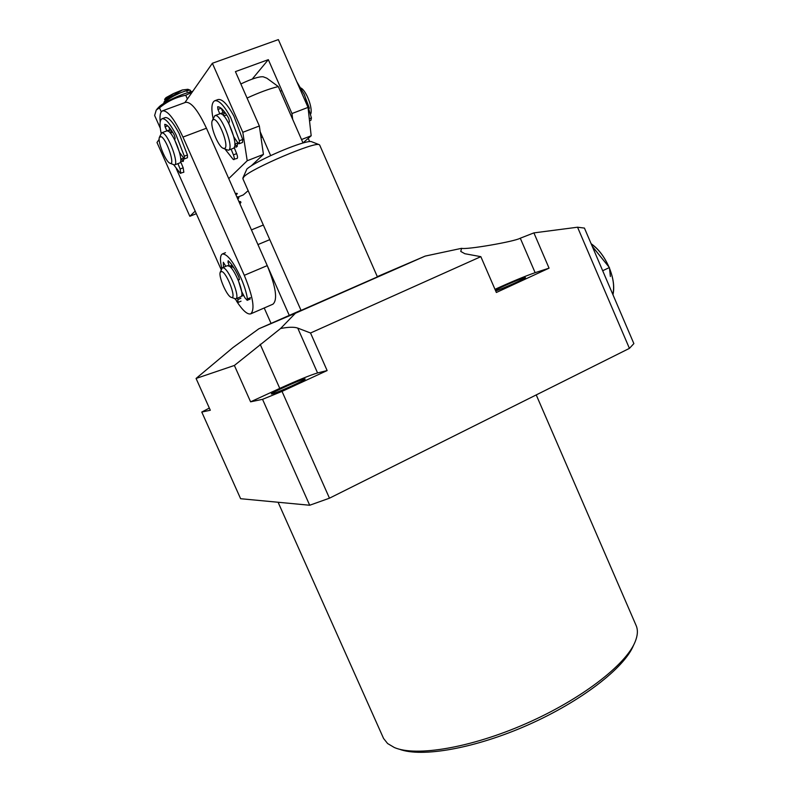 <?xml version="1.0" encoding="UTF-8"?>
<svg xmlns="http://www.w3.org/2000/svg" width="792" height="792" viewBox="0 0 792 792"><rect width="100%" height="100%" fill="white"/><g stroke="black" fill="none" stroke-linecap="round" stroke-linejoin="round"><path stroke-width="1.19" d="M242.887 178.012L246.896 169.003C250.46 165.865 258.39 161.4 270.676 155.628C283.249 149.856 294.03 145.639 303.029 142.956C307.405 141.709 310.177 141.253 311.315 141.6L311.474 141.659M319.691 145.085L319.176 144.659C314.939 141.481 251.698 168.379 243.976 176.695L242.857 178.695L301.059 310.415L377.408 276.893M633.937 644.411L633.481 645.401C624.482 667.755 581.486 701.267 528.244 724.848C475.022 748.48 421.522 757.756 399.317 749.183M278.091 502.257L383.575 738.471L387.615 743.539L394.376 747.539C416.077 756.914 470.804 747.886 525.947 723.641C581.11 699.465 625.918 664.795 635.105 641.866C637.679 635.61 638.065 630.274 636.263 625.838L635.956 625.136M304.455 378.992C299.732 379.942 270.517 393.139 271.31 393.961L271.943 393.97C276.17 393.258 306.286 379.665 305.207 378.962L304.455 378.992M495.683 290.921C502.88 288.625 526.532 278.051 525.462 277.596L523.641 277.972C518.285 279.635 500.663 287.239 495.356 290.179M592.268 246.401L609.414 267.557L602.682 270.725M609.414 267.557L610.394 276.497M577.546 227.215L629.422 348.371L633.867 343.609L584.437 228.086L577.546 227.215L533.897 232.888L549.064 268.161L496.356 292.486L480.843 256.667L310.533 332.996L297.743 328.096C294.169 326.849 288.446 326.997 280.576 328.512L295.416 313.246L258.865 328.779L300.98 310.246M295.416 313.246L425.146 256.103L461.587 248.322L460.756 251.43L464.835 253.717L480.843 256.667M377.299 276.636L425.146 256.103M258.865 328.779L233.036 347.51L196.07 378.457L234.382 365.458L250.599 401.831L262.538 399.326L282.021 391.397L327.136 370.567L310.533 332.996M247.055 98.059C259.132 92.516 269.547 88.684 278.299 86.576L266.845 78.19L263.221 76.794C259.123 76.418 251.668 78.804 240.847 83.962M260.182 131.789L270.676 155.628M303.029 142.956L278.299 86.576M209.335 408.068L201.772 412.048L210.316 410.256L196.07 378.457M629.422 348.371L329.472 498.188L309.702 505.247L240.62 498.712L201.772 412.048M309.702 505.247L262.538 399.326M329.472 498.188L282.021 391.397M271.052 323.413L264.211 307.979M549.064 268.161L535.135 272.676C524.829 276.25 511.444 281.803 494.99 289.337M533.897 232.888L520.285 238.204C514.681 241.57 466.339 249.906 461.587 248.322M327.136 370.567L317.572 372.943C310.266 375.121 297.663 380.269 279.774 388.397L250.599 401.831M280.576 328.512L234.382 365.458M269.785 239.649L257.945 244.579L289.278 315.394M251.44 229.898L263.32 225.017M161.132 133.185C159.41 124.799 159.707 119.988 162.043 118.751L165.142 117.602C168.528 117.018 173.161 122.275 179.051 133.363L187.447 155.004L187.447 157.737L184.338 158.925L179.566 152.48L174.715 139.956L175.141 138.026L174.309 135.105C170.369 128.096 167.181 124.502 164.746 124.334L165.102 126.809L167.686 125.849M162.043 118.751C165.399 118.176 170.013 123.443 175.913 134.541L184.328 156.202L184.338 158.925M168.716 126.868L169.953 129.73L171.112 129.898L170.755 132.818M169.805 129.789L168.815 131.561L169.805 129.789M180.586 161.519L183.18 167.815L183.833 172.25L180.19 173.171L173.894 165.023M183.18 167.815L180.13 168.993L180.794 173.418M180.13 168.993L177.923 163.647M159.479 137.155L161.618 132.838L169.953 129.73M166.855 130.888L165.102 126.809M308.227 138.343L309.613 141.52M156.994 109.088L158.707 107.286C162.429 102.772 181.972 93.585 192.783 91.288M160.281 128.195L154.628 115.474L156.272 109.999L159.499 107.851C167.142 101.435 175.883 97.228 185.744 95.258L192.179 92.149M187.397 98.99L185.744 95.258M161.271 111.84L159.499 107.851M189.595 92.11L190.585 91.159L190.436 90.288C189.1 89.951 185.971 90.704 181.071 92.525L167.171 99.059L182.328 89.971L173.488 93.555L166.063 97.604L164.617 99.396L165.172 100.525M164.667 99.267L165.983 97.673M239.917 203.851L240.936 202.445L239.461 202.821M239.115 202.029L240.6 201.663M237.6 198.614L238.877 197.772L237.392 198.139M237.036 197.347L238.531 197M235.551 193.971L236.768 193.218L235.798 194.535M181.071 92.525C174.131 95.486 168.894 98.535 165.37 101.683L164.201 103.138M163.667 103.475L164.182 101.802L167.171 99.059M182.328 89.971L187.892 89.288M188.031 90.387L186.882 91.545M173.488 93.555L166.647 98.634L164.35 101.584M234.452 146.797L236.442 147.114L238.085 143.095M259.35 125.987L263.429 154.41L247.213 160.736L242.807 132.304L259.35 125.987L235.422 71.617L268.33 59.657L291.961 113.543L308.038 107.405L278.358 39.6L212.365 63.271L184.853 102.623M242.807 132.304L212.365 63.271M159.172 139.343L156.984 142.481L189.823 216.295L196.327 213.691M238.234 196.941L243.302 194.911L248.153 190.684M235.323 193.476L237.382 193.664L235.947 194.881M263.429 154.41L251.361 165.756M189.823 216.295L195.179 211.118M228.749 178.616L247.213 160.736M302.999 142.897L311.177 135.769L301.524 139.54M225.7 113.434L223.077 112.593L221.265 108.356M222.879 112.672L221.71 114.197L222.879 112.672M308.038 107.405L311.177 135.769M292.664 119.335L291.961 113.543M252.222 79.081L268.33 59.657M236.6 194.386L235.907 194.782M237.362 146.292L234.808 144.58M223.493 115.622L224.225 112.632M212.256 120.612L214.87 115.662C220.918 112.761 234.937 148.866 228.334 150.242L223.136 148.292M219.631 113.88L219.78 113.83C225.908 110.89 239.877 146.956 233.204 148.361L228.334 150.242M224.304 148.47L222.908 148.183C217.889 145.956 209.979 125.879 212.177 120.839L213.246 119.592C218.384 117.216 230.145 148.025 224.304 148.47M237.847 142.808L237.184 143.203M309.395 108.286L303.712 93.199M310.751 113.929C312.969 108.306 306.395 90.832 300.99 88.041M183.487 160.915L181.21 159.014M161.618 132.838L162.895 133.016C168.825 135.343 179.259 164.251 174.478 164.964L169.924 163.211M166.785 130.908L168.072 131.086C174.062 133.383 184.447 162.261 179.606 163.004L174.478 164.964M161.152 136.66C166.884 139.115 175.864 166.993 169.745 163.122L169.676 163.093C165.389 161.162 157.509 141.471 159.4 137.343L161.152 136.66M220.255 272.181L222.305 267.795L227.344 265.686L229.413 266.28L231.432 265.439L234.224 268.349M243.5 295.04L242.728 295.891L241.53 295.812M183.833 158.776L183.17 161.459L180.645 161.202M160.212 121.849C159.727 117.097 160.043 113.8 161.182 111.959L162.528 110.821L185.684 102.316C191.169 101.792 198.089 110.425 206.455 128.225L267.241 265.607C275.903 286.952 277.804 299.812 272.953 304.178L250.807 313.82M162.528 110.821C167.736 110.405 174.547 119.156 182.962 137.075L244.292 275.319C253.074 296.772 255.202 309.623 250.688 313.87C247.312 314.711 242.59 310.454 236.531 301.108M221.186 269.627L176.309 168.686M222.305 267.795L223.235 267.795C228.977 268.775 240.669 297.99 235.719 298.901L230.957 297.248C226.641 295.594 218.374 276.457 220.206 272.319L221.661 271.468C227.066 272.587 237.184 300.138 231.215 297.356M227.344 265.686L228.284 265.686C234.085 266.637 245.748 295.812 240.728 296.752L235.719 298.901M231.254 267.419L231.314 265.488M221.76 268.25C219.859 260.014 220.077 255.242 222.413 253.955C227.433 253.905 233.779 262.271 241.431 279.051C244.57 286.575 246.579 293.218 247.441 298.97L247.203 300.326L244.966 297.851L241.659 291.525L238.204 280.002L239.491 279.457M229.413 266.28L228.007 262.281L228.185 260.726C231.67 263.815 235.264 269.359 238.966 277.329L239.362 279.665L238.204 280.002M240.857 298.287L237.887 299.564L238.065 302.455L235.046 298.96M237.887 299.564L237.422 298.168M223.473 267.31L223.334 262.261L225.839 266.32M213.068 118.503C211.068 108.346 211.632 102.435 214.741 100.762L218.028 99.544C222.166 98.723 227.472 104.267 233.917 116.157L242.708 139.481L242.53 142.461L239.243 143.728L237.541 142.382L233.838 136.877L228.779 123.384L229.423 121.255L228.601 118.097C224.265 110.603 220.621 106.811 217.671 106.742L217.939 109.444L221.136 108.247M214.741 100.762C218.859 99.95 224.146 105.494 230.601 117.414L239.412 140.748L239.243 143.728M234.155 147.48L236.64 153.628C237.62 156.272 237.788 157.875 237.145 158.43L233.204 159.43L225.166 149.302M236.64 153.628L233.422 154.876C234.402 157.519 234.581 159.123 233.937 159.677M233.422 154.876L231.106 149.173M214.79 115.691L223.077 112.593M219.81 113.82L217.939 109.444M296.752 81.635L304.534 94.961L311.434 117.919L310.929 120.265L309.523 120.81M591.238 243.985C598.307 248.777 604.207 256.44 608.929 266.963M609.503 268.33C613.473 278.566 614.562 287.229 612.78 294.327M603.514 260.281L592.168 246.163M535.135 272.676L520.285 238.204M279.774 388.397L260.162 344.263M317.572 372.943L297.743 328.096M187.447 155.004L184.328 156.202M206.455 128.225L182.962 137.075M267.241 265.607L244.292 275.319M250.48 297.663L247.441 298.97M228.007 262.281L229.284 261.746M242.708 139.481L239.412 140.748M311.434 117.919L309.286 118.751M591.119 243.708C598.396 248.817 604.346 256.578 608.959 266.993M609.493 268.28C613.463 278.319 614.622 287.149 612.968 294.763M311.315 141.6L319.176 144.659M319.651 144.985L377.418 276.903M636.263 625.838L536.233 394.921M240.936 202.445L240.59 201.643M238.877 197.772L238.531 196.98M187.813 89.258L190.436 90.288M236.788 196.782L238.451 196.96M238.857 201.445L240.52 201.633M238.877 197.832L237.857 199.198M190.585 91.159L189.912 92.02M280.318 91.189L281.902 90.595M223.819 115.959L226.364 114.998M261.023 137.64L262.508 137.075M234.828 144.114L237.352 143.144M180.734 159.192L183.289 158.222M170.28 132.997L172.577 132.135M230.858 267.587L232.878 266.736M225.443 252.707L222.413 253.955M250.232 299.02L247.203 300.326M241.025 301.178L238.065 302.455"/></g></svg>
